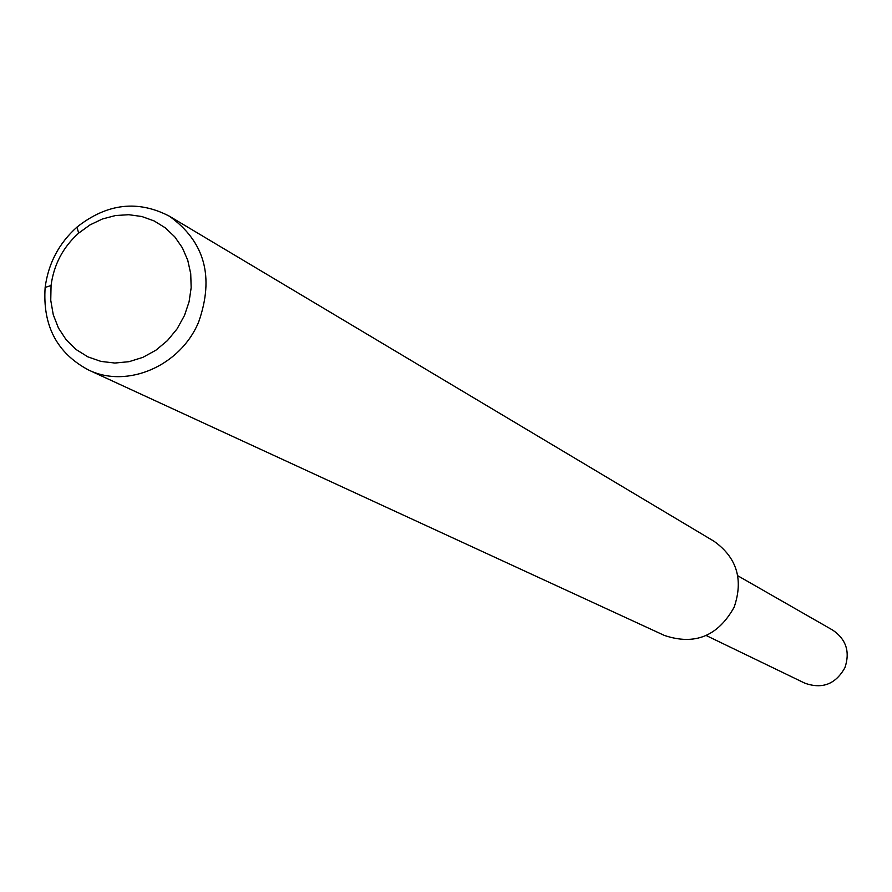 <?xml version="1.0" encoding="UTF-8"?>
<svg xmlns="http://www.w3.org/2000/svg" width="892" height="892" viewBox="0 0 892 892"><rect width="100%" height="100%" fill="white"/><g stroke="black" fill="none" stroke-linecap="round" stroke-linejoin="round"><path stroke-width="1.34" d="M169.435 216.221L713.979 541.243C736.87 557.567 743.593 579.555 734.149 607.184C717.948 636.23 694.678 645.641 664.35 635.416L88.431 369.935C56.965 353.132 42.537 325.625 45.146 287.425C48.324 263.419 58.905 243.338 76.913 227.159C106.951 203.409 137.792 199.763 169.435 216.221C204.703 241.609 214.459 276.832 198.693 321.9C180.519 365.965 127.099 388.968 88.431 369.935M184.488 315.456L177.107 328.836L167.44 340.588L155.877 350.222L142.898 357.346L129.028 361.684L114.845 363.044L100.93 361.405L87.84 356.833L76.099 349.53L66.164 339.785L58.448 328.011L53.252 314.686L50.755 300.336L51.056 285.529C53.81 264.656 63.02 247.173 78.697 233.102L90.003 224.907L102.424 218.986L115.503 215.541L128.794 214.704L141.817 216.511L154.115 220.926L165.221 227.772L174.754 236.826L182.358 247.775L187.744 260.208L190.721 273.688L191.167 287.737L189.071 301.83L184.488 315.456M737.74 575.73L832.827 630.176C846.207 639.397 850.232 651.907 844.914 667.684C835.637 684.209 822.301 689.371 804.885 683.194L706.23 635.528M51.056 285.529L45.146 287.425M78.697 233.102L76.913 227.159"/></g></svg>
